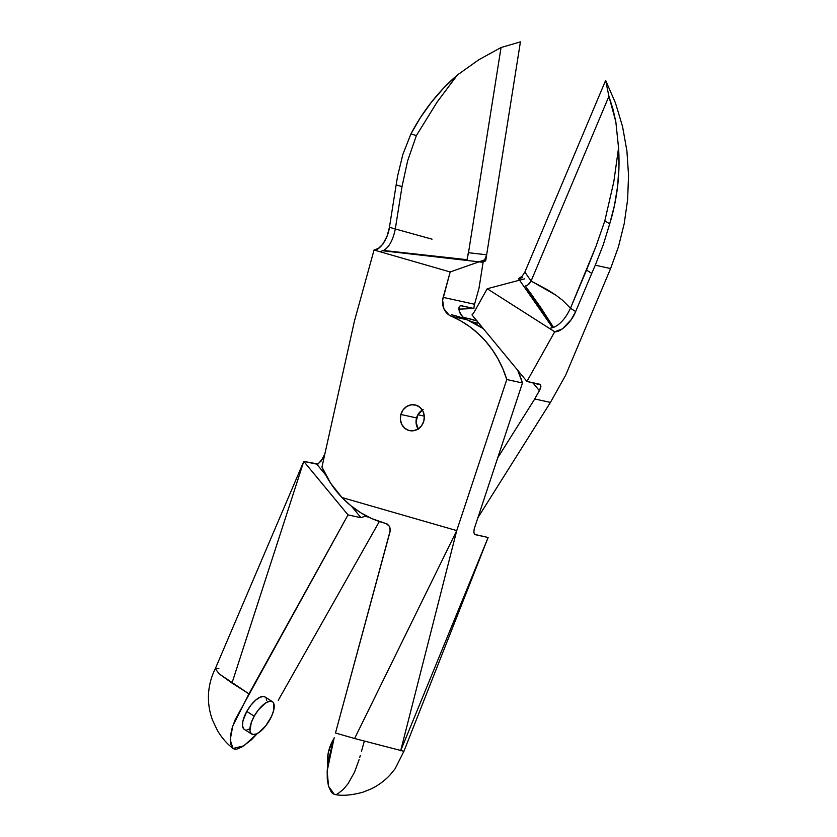 <?xml version="1.0" encoding="UTF-8"?>
<svg xmlns="http://www.w3.org/2000/svg" width="837" height="837" viewBox="0 0 837 837"><rect width="100%" height="100%" fill="white"/><g stroke="black" fill="none" stroke-linecap="round" stroke-linejoin="round"><path stroke-width="1.26" d="M422.403 409.931L418.772 413.321L416.564 417.914L400.871 414.472A13.141 11.938 102.4 0 1 415.162 404.941A13.141 11.938 102.4 0 1 423.815 421.084L421.607 425.677L417.987 429.067L413.499 430.741L408.843 430.438L404.721 428.209L401.76 424.39L400.4 419.567L400.871 414.472L403.078 409.879L406.698 406.479L411.176 404.815L415.843 405.108L419.965 407.347L422.926 411.166L424.286 415.989L423.815 421.084A13.141 11.938 102.4 0 1 409.523 430.616A13.141 11.938 102.4 0 1 400.871 414.472L416.564 417.914A13.141 11.938 -77.6 0 0 418.113 428.994A13.141 11.938 102.4 0 1 417.872 414.733L424.296 416.146L417.872 414.733L423.114 409.513M330.741 750.496L328.951 749.983A19.23 8.025 106.1 0 0 327.769 764.474L328.104 753.635L328.951 749.983L330.741 750.496M400.651 750.779L456.74 530.606L354.616 738.516L403.905 751.302L488.128 537.5L400.651 750.779L488.128 537.5L475.05 534.634L473.826 532.322L474.213 528.858L522.476 382.969L506.783 379.527L456.74 530.606L341.977 497.523L351.121 505.935L361.176 513.008L371.994 518.668L387.269 524.046L389.676 526.557L390.345 530.166L335.48 733.003L354.616 738.506L456.74 530.606L400.651 750.779M432.028 239.173L395.305 228.972C392.992 240.188 389.069 247.344 383.534 250.441L383.534 250.441C389.069 247.344 392.992 240.188 395.305 228.972L389.435 227.287C387.73 240.052 379.109 250.838 374.045 250.022L379.914 251.707L374.045 250.022L354.438 321.063L321.952 467.046L330.688 483.315L341.977 497.523L456.74 530.606L506.783 379.527L502.943 369.002L498.088 359.031L492.282 349.709L485.565 341.151L478.042 333.461L469.777 326.702L460.863 320.969L449.061 315.047L443.892 308.717L442.627 300.253L450.18 271.962L379.914 251.707L383.482 250.462L467.025 259.69L382.624 250.755L467.036 259.69L468.49 252.711L486.642 254.793L484.895 259.491L482.049 262.19L382.624 250.755L467.036 259.69L468.375 252.659M364.294 741.268L361.448 751.406M360.308 755.434L359.753 757.412M359.125 759.619L354.532 772.143L348.087 783.652L343.358 789.375L338.577 793.152M337.907 793.518L337.238 793.842M334.193 737.763L327.173 770.919L328.533 786.299L334.277 794.313L332.258 793.319M331.473 792.472L328.481 786.11L327.267 779.09L327.183 770.741L328.449 760.205L332.896 742.524M354.616 738.506L335.48 733.003L390.126 531.411L389.676 526.557L386.202 523.606L383.409 522.801C367.579 518.166 353.769 509.743 341.977 497.523A108.977 99.007 102.4 0 1 321.952 467.046L354.438 321.063L374.045 250.022L378.376 248.432L382.927 244.111L387.092 236.097L389.435 227.287L395.305 228.972L402.022 186.588L407.661 160.756L416.397 135.542L437.28 101.811L457.42 74.974L478.795 59.762L501.039 47.531L468.49 252.711L486.642 254.793L485.491 258.403L482.049 262.19L478.984 261.835L450.18 271.962L379.914 251.707L382.624 250.755L478.984 261.835L483.43 260.265L450.18 271.962L443.16 297.376L474.558 304.26A16.029 14.564 -77.6 0 0 473.93 308.476L460.329 305.62L458.822 308.016L459.272 311.364L462.39 316.459L464.598 318.374L483.305 328.617A108.977 99.007 -77.6 0 0 467.109 319.776L451.415 316.323A108.977 99.007 102.4 0 1 506.783 379.527L522.476 382.969L474.213 528.858L473.826 532.322L474.579 534.393L488.128 537.5M333.942 738.673A19.23 8.025 106.1 0 0 328.951 749.983L333.942 738.673M517.674 370.226L522.476 382.969A108.977 99.007 -77.6 0 0 517.674 370.226M418.27 429.245L416.052 422.141L417.872 414.733A13.141 11.938 102.4 0 1 422.277 410.004A13.141 11.938 -77.6 0 0 416.564 417.914L416.104 423.009L418.113 428.994M395.305 228.972L402.022 186.588L396.152 184.904L389.435 227.287L396.152 184.904A320.519 133.7 -73.9 0 1 397.669 175.78L402.848 154.458L410.915 133.962A192.311 174.713 102.4 0 1 457.42 74.974L478.795 59.762L501.039 47.531L468.49 252.711M485.68 260.914L482.049 262.19L485.68 260.914L520.426 41.85L501.039 47.531L520.426 41.85L485.68 260.914M460.329 305.62L459.032 307.116L459.272 311.364A16.029 14.564 -77.6 0 0 467.109 319.776L451.415 316.323A16.029 14.564 102.4 0 1 443.16 297.376L474.558 304.26L479.015 288.148L483.19 261.782L479.015 288.148L474.558 304.26A16.029 14.564 -77.6 0 0 473.93 308.476L458.791 309.156L473.93 308.476L460.852 305.61M396.152 184.904L402.022 186.588L407.661 160.756L416.397 135.542L410.915 133.962L402.848 154.458L397.669 175.78A320.519 133.7 106.1 0 0 396.152 184.904M410.915 133.962L416.397 135.542L437.28 101.811L457.42 74.974L443.882 87.822L431.536 102.03L420.509 117.462L410.915 133.962M254.218 716.169A19.23 7.627 -57.5 0 1 272.402 701.678A19.23 7.627 -57.5 0 1 269.912 719.611A19.23 7.627 -57.5 0 1 251.717 734.112A19.23 7.627 -57.5 0 1 254.218 716.169L246.769 711.429L254.218 716.169L251.246 722.666L249.96 730.764L250.462 732.605L252.753 734.53L256.467 733.923L258.685 732.678L265.748 725.846L271.575 716.336L273.762 710.079L273.668 703.185L272.726 701.908L269.66 701.239L265.444 703.101L258.371 709.933L254.218 716.169M272.402 701.678L264.963 696.928A19.23 7.627 122.5 0 0 246.769 711.429L250.933 705.193L255.651 700.161L260.213 697.116L263.927 696.51L265.277 697.169M257.472 733.421L243.87 745.83L232.958 748.487L230.217 739.835L232.749 726.087L248.945 693.852L219.2 673.89L215.287 668.742L218.844 668.522M278.271 700.287L379.339 521.524L278.271 700.287M232.958 748.487C226.545 743.35 221.313 737.24 217.254 730.146L212.546 720.144C209.606 712.277 208.246 704.147 208.444 695.767C208.737 686.256 211.018 677.248 215.287 668.742L219.263 673.942L231.995 683.034L303.779 461.407L231.995 683.034L248.945 693.852L348.025 514.881L303.779 461.407L318.091 464.033L322.486 458.77L323.511 460.015L322.486 458.77L324.871 453.936L321.136 461.051L317.432 464.273L303.779 461.407L348.025 514.881L235.218 719.6L232.184 727.866L230.52 735.378L230.635 743.884L232.759 748.32L234.527 749.209L236.819 749.136L242.353 746.75L251.539 739.699L257.733 733.107M533.075 296.56L525.312 286.055L552.566 327.644L518.49 278.669L522.047 276.304L524.872 272.088L531.097 281.033L527.938 284.852L525.312 286.055L540.336 306.907L553.519 327.393L549.522 328.449L554.711 331.766C559.848 332.613 571.169 323.051 575.668 311.552L570.468 308.225C565.666 318.311 560.026 324.693 553.581 327.372L553.581 327.372C560.026 324.693 565.666 318.311 570.468 308.225L562.454 300.169L555.768 295.105L547.66 289.874L531.097 281.033C529.758 283.722 527.823 285.396 525.312 286.055L552.566 327.644L519.547 280.186L487.228 288.734L549.522 328.449L553.519 327.393L540.336 306.907M586.549 270.079L570.468 308.225L562.454 300.169L555.768 295.105L531.097 281.033L608.917 96.339L615.833 121.763L618.553 147.877L613.824 181.692L604.837 220.79L596.111 246.015L570.468 308.225L575.668 311.552L571.179 319.692L562.412 328.899L554.711 331.766L487.228 288.734L474.474 311.542A16.029 14.564 102.4 0 1 471.984 314.911L526.923 381.431L554.711 331.766L526.923 381.431L540.765 384.968L539.959 389.54L534.738 398.977L550.432 402.419L565.655 375.217L610.602 268.551L595.274 265.183A320.519 127.057 122.5 0 0 591.749 273.396L575.668 311.552L591.749 273.396L586.549 270.079L591.749 273.396A320.519 127.057 -57.5 0 1 595.274 265.183L603.163 245.084L609.692 223.897L604.837 220.79L596.111 246.015L586.549 270.079M364.754 516.293L361.009 517.737L348.025 514.881L361.009 517.737L351.54 506.27L361.009 517.737L364.754 516.293L368.772 517.172L364.754 516.293M249.028 729.173L247.02 729.801M243.965 729.132L242.521 726.024L242.918 720.96L246.769 711.429A19.23 7.627 122.5 0 0 244.278 729.362L251.717 734.112M266.218 698.435L266.721 700.276M325.855 475.165L316.857 464.273L325.855 475.165M540.011 384.309L526.923 381.431L471.984 314.911A16.029 14.564 102.4 0 0 474.474 311.542L487.228 288.734L519.547 280.186L518.49 278.669L522.56 277.602L518.49 278.669L522.047 276.304L524.872 272.088L531.097 281.033L608.917 96.339L605.643 80.404L615.457 102.941L622.561 126.596L626.913 150.942L628.556 175.362L627.614 199.729L624.193 223.741L618.491 246.685L610.602 268.551L565.655 375.217L550.432 402.419L477.781 517.904L550.432 402.419L534.738 398.977L539.384 390.68L532.813 382.729L539.384 390.68L540.911 386.412L540.011 384.309L540.765 384.968M467.297 318.269L477.383 321.126M497.649 457.933L534.738 398.977L497.649 457.933M451.394 314.775A108.977 99.007 102.4 0 1 471.388 321.711A16.029 14.564 102.4 0 0 474.328 322.726A16.029 14.564 102.4 0 0 478.628 322.956L474.087 322.674L467.067 319.755M477.017 321A108.977 99.007 -77.6 0 0 467.098 318.227L463.363 317.401M471.388 321.711L477.425 323.03L471.388 321.711M519.547 280.186L524.537 278.867L519.547 280.186M605.643 80.404L524.872 272.088L605.643 80.404L608.917 96.339L612.935 108.967L615.833 121.763L618.553 147.877L613.824 181.692L604.837 220.79L609.692 223.897L614.515 205.232L617.612 186.212L618.962 167.034L618.553 147.877A192.311 174.713 102.4 0 1 609.692 223.897L603.163 245.084L595.274 265.183L610.602 268.551L618.491 246.685L624.193 223.741L627.614 199.729L628.556 175.362L626.913 150.942L622.561 126.596L615.457 102.941L605.643 80.404M334.277 794.313C341.486 796.102 351.017 795.401 362.881 792.221L370.676 789.103C378.01 785.619 384.445 780.931 389.99 775.031L395.179 768.68L403.915 751.27M215.266 668.773L303.779 461.407"/></g></svg>
